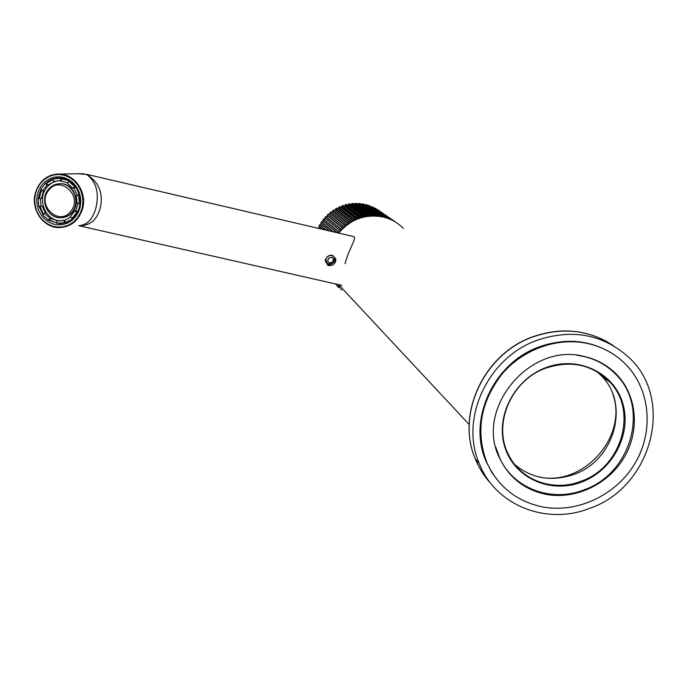 <?xml version="1.0" encoding="UTF-8"?>
<svg xmlns="http://www.w3.org/2000/svg" width="688" height="688" viewBox="0 0 688 688"><rect width="100%" height="100%" fill="white"/><g stroke="black" fill="none" stroke-linecap="round" stroke-linejoin="round"><path stroke-width="1.03" d="M539.358 477.085C583.467 486.631 628.178 436.519 612.87 394.25M605.001 378.563L602.507 375.356M505.353 467.788L504.08 466.344M395.48 222L377.54 209.788M376.044 208.756L374.556 208.206M373.102 207.2L371.477 206.907M370.032 205.91L368.673 205.402L368.304 205.884M366.842 204.878L365.431 204.465L365.053 205.153M380.249 215.808L363.548 204.104L362.103 203.811L361.759 204.714M360.245 203.665L358.732 203.442L358.25 204.439M373.145 215.103L356.831 203.424L355.318 203.356L354.655 204.396M369.559 215.198L353.434 203.51L351.912 203.562L351.8 204.594L351.129 204.68M365.982 215.602L350.054 203.889L348.515 204.052L348.489 205.093L347.664 205.265M362.438 216.299L346.7 204.551L345.161 204.826L345.23 205.858L344.275 206.151M358.955 217.296L343.407 205.488L341.884 205.884L342.031 206.899L340.981 207.32M355.558 218.578L340.19 206.71L338.694 207.208L338.926 208.206L337.817 208.756M337.103 208.215L335.615 208.791L335.933 209.771L334.781 210.459M337.206 232.75L338.212 231.667L338.943 232.252L340.078 230.91L339.416 230.059L340.414 228.975L341.317 229.568L342.555 228.321L341.97 227.418L343.252 226.369L343.905 227.083L345.238 225.939L344.74 224.985L346.073 224.039L346.683 224.813L348.102 223.789L347.681 222.792L349.074 221.957L334.101 209.917L332.674 210.631L333.069 211.569L331.908 212.411M346.107 224.056L331.272 211.887L329.853 212.996L344.688 225.286L329.853 212.996L330.36 213.607L329.208 214.587M343.303 226.386L328.589 214.071L327.273 215L327.832 215.851L326.705 216.987M340.698 228.949L326.095 216.462L324.865 217.503L339.433 230.368M322.646 220.418L336.406 232.561L322.646 220.418L323.515 219.094L324.418 219.575L325.484 218.302M320.685 223.265L329.113 230.858L320.685 223.265L321.451 221.88L322.388 222.284L323.308 221.003M318.957 226.249L322.225 229.25L318.957 226.249L319.619 224.83L320.591 225.157L321.356 223.867M317.89 228.244L319.034 228.158L319.653 226.894M335.46 283.929L339.141 287.919L335.477 283.938M337.86 286.406L336.853 284.978M349.074 221.957L349.633 222.783L351.129 221.88L350.794 220.848L352.23 220.126L352.729 221.011L354.294 220.229L354.053 219.171L355.524 218.569L355.963 219.489L357.579 218.853L357.425 217.769L358.809 217.288L359.299 218.251L360.959 217.743L360.89 216.651L362.404 216.29L362.714 217.288L363.333 217.159M364.408 216.909L364.434 215.834L365.947 215.593L366.188 216.565M367.899 216.299L368.02 215.31L369.525 215.189L369.697 216.101M371.417 215.972L371.623 215.086L373.111 215.095L373.231 215.92M374.951 215.937L375.227 215.172L376.689 215.292L376.766 216.041M378.469 216.195L378.796 215.559L380.318 215.86L380.275 216.445M365.431 204.465L382.304 216.247L381.96 216.746M382.304 216.247L383.689 216.608L383.741 217.15M385.383 217.589L385.71 217.227L387.129 218.139M388.729 218.715L390.423 219.412M391.962 220.126L393.579 220.96M395.127 221.846L396.486 222.697M339.812 287.042L338.659 285.812M319.542 228.631L319.034 228.158M326.086 230.153L320.591 225.157M333.035 231.77L322.388 222.284M338.943 232.252L324.418 219.575M342.555 228.321L327.832 215.851M345.238 225.939L330.36 213.607M348.102 223.789L333.069 211.569M351.129 221.88L335.933 209.771M354.294 220.229L338.926 208.206M357.579 218.853L342.031 206.899M360.959 217.743L345.23 205.858M364.391 216.909L348.489 205.093M367.788 216.316L351.8 204.594M371.167 215.989L355.128 204.379M374.504 215.929L358.448 204.448M377.738 216.118L376.843 215.49M380.825 216.539L380.335 216.195M358.517 217.657L357.27 218.036L341.755 206.151M355.077 218.801L353.959 219.248M39.233 198.522L41.495 189.991M67.811 182.862L59.632 180.746L53.432 181.451L54.472 181.417L48.108 184.995L47.059 185.029L42.518 190.946L43.576 190.894L41.469 198.368L40.411 198.428L41.074 206.176L42.131 206.116L45.485 213.134L44.436 213.211L49.906 218.311L58.514 220.951L64.93 220.169L70.752 217.133M77.434 212.386L76.669 212.446L72.077 218.354L73.014 218.277M71.629 219.463L65.145 222.637L64.93 220.169M56.794 220.805L57.001 223.273L65.145 222.637M56.984 223.024L49.51 220.083L50.955 218.216M44.436 213.211L42.991 215.077L48.461 220.177L49.51 220.083M43.568 214.338L39.895 206.288L42.131 206.116M40.411 198.428L38.167 198.608L38.829 206.357L39.895 206.288M42.518 190.946L40.781 189.329L45.313 183.412L46.371 183.378L53.243 179.267M61.696 223.222L67.046 222.172M64.122 178.674L58.738 178.261M53.432 181.451L53.217 178.975L59.804 178.312L68.92 180.755M75.241 186.474L74.476 186.508L68.938 181.408L69.909 181.374M78.69 195.289L76.402 195.478L77.065 203.295L80.032 203.08L79.344 203.115L78.69 195.289L79.378 195.254M72.077 218.354L70.322 216.729L74.906 210.82L76.669 212.446M61.61 220.771L60.578 220.771C45.743 220.934 36.731 199.494 46.629 187.661C49.871 183.567 53.982 181.245 58.97 180.712M77.409 195.401L74.029 188.357L73.014 188.4L67.484 183.3L68.938 181.408M77.52 212.222L75.921 210.743L78.079 203.235M75.921 210.743L74.906 210.82M62.023 217.709C66.34 217.348 69.918 215.404 72.765 211.87C81.098 202.04 73.874 184.014 61.507 183.73L59.736 183.713M64.113 222.731L63.907 220.255M48.461 220.177L49.906 218.311M38.829 206.357L41.074 206.176M47.059 185.029L45.313 183.412M48.108 184.995L46.371 183.378M60.553 180.841L60.338 178.364M61.585 180.815L61.37 178.338M73.014 188.4L74.476 186.508M74.029 188.357L75.362 186.637M77.065 203.295L79.344 203.115M59.185 178.278L59.994 178.218M546.04 368.054C511.322 380.051 492.436 424.109 508.475 454.553C520.627 480.456 553.444 492.247 581.222 481.196C621.668 467.393 638.275 410.968 609.697 381.9C592.248 364.58 571.031 359.962 546.04 368.054M597.158 371.778L602.009 376.439C630.225 405.12 613.911 460.788 574.016 474.376C551.819 481.961 532.108 478.728 514.873 464.675M546.066 367.573C514.117 379.243 494.878 417.083 505.009 447.578C514.676 478.263 550.606 494.113 581.661 482.056C612.845 470.454 632.109 433.801 622.726 403.228C613.808 372.483 577.86 355.438 546.066 367.573M576.957 355.309C592.402 357.304 605.38 363.677 615.906 374.444C650.005 407.623 631.18 473.774 584.069 489.83C551.63 502.773 513.222 488.575 499.643 457.898L495.781 447.123M506.437 469.749L508.724 472.149M603.909 364.7L601.192 362.765M613.094 354.036C590.708 340.018 566.207 337.584 539.59 346.743C493.416 362.731 467.204 420.17 486.27 461.768L491.98 472.673L499.35 482.434M589.814 508.294C546.668 525.641 495.369 505.448 479.209 463.454C459.515 418.493 487.998 357.261 537.526 340.104C572.192 328.709 602.353 334.222 628.015 356.651C675.453 398.464 652.069 487.147 589.814 508.294M541.327 506.678C515.802 500.838 497.613 486.055 486.76 462.319C475.331 431.333 480.473 401.844 502.197 373.833C523.491 348.859 558.114 336.785 588.292 343.63C602.413 346.924 614.547 353.486 624.695 363.307C650.186 388.187 654.348 430.542 635.239 462.929C616.242 495.394 576.57 513.953 541.327 506.678M544.939 494.139C574.334 500.253 607.504 485.057 623.741 458.148C640.064 431.307 637.337 395.97 616.775 374.599C607.951 365.526 597.218 359.514 584.568 356.573C529.855 341.523 473.955 409.283 499.806 458.552C509.146 477.532 524.187 489.392 544.939 494.139M511.511 475.227L508.707 472.63M604.391 364.614L607.384 367.031M327.832 264.123L326.035 261.638M332.614 255.343C329.311 254.792 327.11 256.099 326 259.256L326.353 262.059L327.436 263.745L326.284 262.506M333.121 255.962C340.302 262.171 324.899 268.982 325.312 259.178M333.241 256.022C335.108 258.275 335.047 260.537 333.044 262.816M327.264 263.556L328.692 264.725L326.293 261.939M327.694 264.003L326.06 261.775M326 259.256C327.213 256.203 329.406 254.999 332.571 255.652C336.991 258.808 336.914 261.999 332.347 265.224L328.692 264.725M327.608 261.148L329.75 263.599L333.009 262.911L334.127 259.763L331.986 257.303L328.726 258L327.608 261.148M327.161 264.906L328.941 265.594L332.347 265.224M331.917 257.321L334.127 259.763M333.525 259.161L332.416 262.3L333.009 262.911M332.416 262.3L329.217 262.979M60.544 178.226L59.736 178.304M78.793 225.655C89.93 225.956 97.12 219.911 100.379 207.518C103.381 192.95 98.788 181.933 86.619 174.468C96.045 181.486 99.235 192.305 96.174 206.916C93.121 218.827 87.359 225.079 78.888 225.664M37.264 187.867C42.389 178.33 50.086 173.729 60.338 174.047L82.25 173.677L86.619 174.468L78.011 173.746M86.576 174.305L353.486 236.543C357.648 236.698 348.713 249.194 345.049 263.616L345.032 263.702M329.982 265.25L326.318 262.549L325.94 260.339M344.55 290.947L338.634 284.651M403.383 228.39C397.819 222.731 391.137 218.956 383.345 217.055C365.646 213.71 350.76 219.059 338.685 233.094C350.742 219.051 365.629 213.71 383.336 217.047M340.508 288.848L341.652 290.087M338.298 286.672L339.167 287.61M335.538 283.955L337.748 286.337M336.836 285.202L335.71 283.989L336.853 285.236M336.114 284.084L336.578 284.591M318.037 227.917L318.553 228.399M318.312 227.814L319.069 228.519M318.957 226.051L322.509 229.319M319.619 224.83L325.243 229.955M319.903 224.752L325.751 230.076M320.685 223.05L329.457 230.936M321.451 221.88L332.347 231.615M321.735 221.828L332.846 231.727M322.663 220.186L336.802 232.656M323.515 219.094L337.989 231.744M323.807 219.059L338.298 231.71M324.865 217.503L339.416 230.059M325.802 216.471L340.414 228.975M341.97 227.728L327.273 215.292M327.273 215L341.97 227.418M328.296 214.054L343.054 226.421M329.887 212.704L344.74 224.985M330.98 211.844L345.892 224.082M347.621 223.101L332.614 210.915M332.674 210.631L347.681 222.792M333.835 209.866L348.911 221.983M350.708 221.149L335.529 209.075M335.615 208.791L350.794 220.848M336.828 208.129L352.084 220.151M353.942 219.463L338.591 207.484M338.694 207.208L354.053 219.171M339.958 206.641L355.386 218.578M341.884 205.884L357.425 217.769M343.192 205.428L358.809 217.288M360.736 216.926L345.015 205.084M345.161 204.826L360.89 216.651M346.503 204.482L362.309 216.29M364.262 216.092L348.343 204.302M348.515 204.052L364.434 215.834M349.865 203.82L365.87 215.585M367.822 215.55L351.723 203.794M351.912 203.562L368.02 215.31M353.271 203.45L369.465 215.181M371.408 215.31L355.111 203.571M355.318 203.356L371.623 215.086M356.685 203.356L373.068 215.086M374.994 215.378L358.508 203.639M358.732 203.442L375.227 215.172M360.082 203.553L376.663 215.292M378.546 215.748L361.871 203.992M362.103 203.811L378.796 215.559M363.445 204.044L380.206 215.8M382.038 216.41L365.182 204.62M366.738 204.809L383.689 216.608M385.452 217.374L368.415 205.54M368.673 205.402L385.736 217.236M388.763 218.621L371.554 206.718M371.821 206.606L389.055 218.5M373.051 207.165L390.345 219.094M391.807 220.057L374.573 208.172M374.848 208.077L392.246 220.057M393.484 220.753L376.018 208.739M395.282 221.871L377.729 209.806M48.237 189.656C51.6 185.493 55.848 183.524 60.991 183.748C73.367 184.031 80.599 202.074 72.257 211.913C69.015 215.886 64.939 217.838 60.037 217.778C54.67 217.408 50.439 214.811 47.326 209.986M70.881 211.147C59.46 226.988 36.223 205.334 48.564 190.473C59.839 174.503 83.394 196.2 70.881 211.147M613.395 345.686C589.126 329.801 562.354 326.852 533.088 336.853C484.025 353.847 455.834 414.503 475.365 459.077C479.149 468.339 484.395 476.578 491.103 483.802M78.002 190.989C74.175 183.24 68.293 178.906 60.346 177.994C54.67 177.659 49.682 179.465 45.391 183.412M40.919 189.458L38.967 194.885L38.416 198.591M39.087 206.34L43.095 214.94M48.521 220.169L59.073 223.643C68.826 223.359 75.517 218.285 79.137 208.412M37.358 194.601L36.722 199.907L37.178 205.265L38.709 210.399L41.228 215.06L44.634 219.008L48.736 222.061L53.346 224.056L58.231 224.89L63.141 224.529L67.845 222.972L72.094 220.298L75.68 216.643L78.415 212.188L80.161 207.157L80.823 201.799L80.367 196.398L78.819 191.212L76.265 186.517L72.816 182.544L68.662 179.499L64.018 177.538L59.108 176.747L54.189 177.16L49.51 178.768L45.288 181.477L41.753 185.141L39.07 189.596L37.358 194.601M35.372 194.016L37.238 188.546L40.171 183.679L44.041 179.663L48.65 176.704L53.776 174.941L59.151 174.485L64.526 175.345L69.608 177.495L74.149 180.824L77.916 185.167L80.72 190.301L82.414 195.977L82.904 201.894L82.182 207.75L80.272 213.254L77.28 218.13L73.358 222.129L68.705 225.045L63.563 226.739L58.188 227.143L52.847 226.223L47.807 224.039L43.318 220.702L39.603 216.385L36.851 211.285L35.174 205.678L34.675 199.821L35.372 194.016M58.841 227.625C43.456 227.668 31.029 209.892 35.105 193.904C39.035 180.677 47.446 174.055 60.338 174.047C75.198 174.778 86.869 192.27 82.818 207.862C79.034 220.53 71.036 227.117 58.841 227.625C50.68 227.16 44.118 223.351 39.156 216.187M338.694 284.669L469.173 424.513M324.839 217.743L339.39 230.325M327.247 215.258L341.936 227.694M334.101 209.917L349.108 221.966M337.086 208.18L352.265 220.143M360.211 203.622L376.714 215.31M366.833 204.861L383.706 216.617M61.43 178.278L59.804 178.312M60.578 220.771L58.514 220.951M61.507 183.73L60.991 183.748C55.762 183.541 51.471 185.536 48.1 189.742C39.741 199.761 47.326 217.864 60.037 217.778M606.782 341.558C583.708 329.242 559.077 327.651 532.916 336.767C483.879 353.727 455.74 414.374 475.365 459.077L479.209 463.454M602.009 376.439L609.697 381.9M486.76 462.319L486.27 461.768M327.307 263.607L325.949 261.07M327.178 263.452L326.215 262.283M326.929 263.134L326.361 262.635M59.073 223.643C69.385 223.299 76.179 217.7 79.464 206.856C81.089 190.8 74.717 181.185 60.346 177.994M78.742 225.664L341.867 285.382"/></g></svg>
